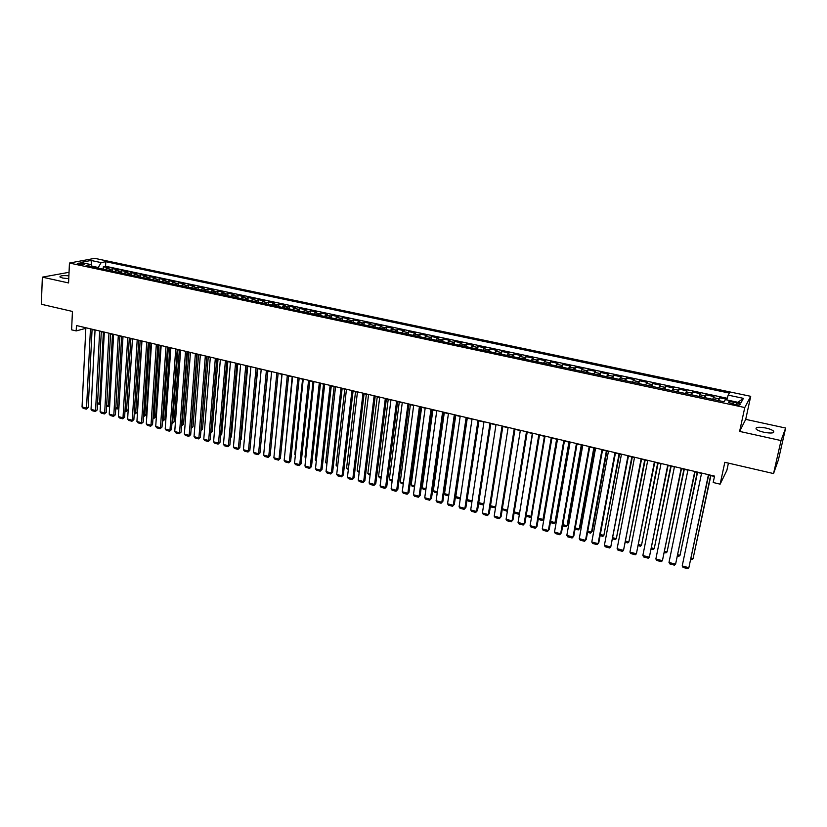 <?xml version="1.0" encoding="UTF-8"?>
<svg xmlns="http://www.w3.org/2000/svg" width="827" height="827" viewBox="0 0 827 827"><rect width="100%" height="100%" fill="white"/><g stroke="black" fill="none" stroke-linecap="round" stroke-linejoin="round"><path stroke-width="1.24" d="M68.889 275.836C62.852 275.35 59.875 275.732 59.947 276.983L62.645 278.037L68.765 278.689M763.962 432.273C771.322 433.565 774.537 433.183 773.607 431.156C772.273 429.947 769.668 428.903 765.792 428.014C758.483 426.732 755.278 427.104 756.198 429.141C757.501 430.329 760.096 431.374 763.962 432.273M78.617 264.309C82.245 264.826 84.199 264.723 84.468 263.989L83.051 263.462C79.433 262.945 77.49 263.048 77.211 263.782L78.617 264.309M69.044 272.3L42.353 277.148L41.35 304.253L72.435 311.438L71.608 329.839L76.187 330.924L85.832 328.319M750.72 396.319L94.691 258.344L69.447 263.048L744.776 407.535L750.72 396.319L745.716 419.361L739.617 431.405L781.039 440.564L785.65 428.045L745.716 419.361M785.65 428.045L778.393 459.905L773.545 473.561L724.824 462.293L720.141 484.157L726.861 470.377L728.422 463.12M781.039 440.564L773.545 473.561M726.974 399.327L719.459 397.735L718.849 400.64M712.636 399.317L714.001 396.567L705.834 394.83L705.245 397.735M698.991 396.402L700.417 393.683L692.333 391.957L691.744 394.851M685.449 393.507L686.958 390.82L678.926 389.114L678.357 391.988M672.02 390.644L673.602 387.977L665.632 386.281L665.073 389.155M658.695 387.791L660.339 385.155L652.441 383.48L651.893 386.343M645.484 384.968L647.19 382.363L639.354 380.699L638.816 383.542M632.366 382.167L634.144 379.583L626.37 377.929L625.843 380.771M619.351 379.386L621.201 376.833L613.479 375.189L612.962 378.022M606.439 376.636L608.352 374.104L600.691 372.47L600.195 375.303M593.631 373.897L595.605 371.395L588.007 369.772L587.511 372.595M580.926 371.178L582.963 368.697L575.416 367.095L574.941 369.907M568.304 368.491L570.413 366.03L562.929 364.438L562.453 367.24M555.796 365.813L557.956 363.384L550.524 361.802L550.069 364.593M543.37 363.167L545.593 360.758L538.222 359.187L537.777 361.968M531.048 360.531L533.332 358.143L526.013 356.592L525.569 359.363M518.818 357.915L521.155 355.558L513.898 354.018L513.464 356.778M506.672 355.331L509.07 352.984L501.865 351.454L501.441 354.214M494.629 352.757L497.079 350.441L489.925 348.922L489.512 351.661M482.668 350.203L485.18 347.909L478.078 346.399L477.675 349.139M470.801 347.671L473.364 345.397L466.314 343.898L465.921 346.627M459.016 345.148L461.631 342.905L454.643 341.417L454.261 344.135M447.324 342.657L449.991 340.424L443.055 338.946L442.683 341.665M435.726 340.176L438.444 337.964L431.549 336.506L431.187 339.204M424.199 337.716L426.97 335.524L420.137 334.077L419.775 336.765M412.766 335.276L415.588 333.105L408.796 331.668L408.455 334.346M401.415 332.847L404.289 330.707L397.539 329.27L397.208 331.947M390.137 330.438L393.063 328.319L386.374 326.892L386.044 329.57M378.952 328.05L381.919 325.952L375.282 324.535L374.962 327.203M367.85 325.683L370.868 323.595L364.262 322.189L363.952 324.846M356.819 323.326L359.879 321.258L353.336 319.873L353.026 322.52M345.872 320.99L348.984 318.943L342.481 317.558L342.182 320.204M335.007 318.664L338.16 316.638L331.699 315.263L331.41 317.899M324.215 316.359L327.409 314.353L321 312.988L320.721 315.614M313.495 314.074L316.741 312.089L310.373 310.735L310.104 313.35M302.858 311.8L306.145 309.836L299.819 308.492L299.56 311.097M292.293 309.546L295.621 307.592L289.347 306.259L289.088 308.864M281.8 307.303L285.17 305.37L278.937 304.047L278.689 306.641M271.39 305.08L274.802 303.168L268.61 301.855L268.362 304.439M261.043 302.868L264.495 300.976L258.344 299.663L258.117 302.248M250.777 300.677L254.261 298.795L248.152 297.503L247.935 300.067M240.574 298.495L244.099 296.635L238.042 295.353L237.814 297.916M230.444 296.335L234.01 294.495L227.983 293.213L227.776 295.766M220.385 294.185L223.983 292.365L218.008 291.094L217.801 293.637M210.389 292.055L214.038 290.246L208.094 288.985L207.897 291.517M200.475 289.936L204.145 288.137L198.242 286.886L198.056 289.419M190.613 287.827L194.324 286.049L188.463 284.808L188.287 287.331M180.824 285.739L184.576 283.981L178.756 282.741L178.58 285.263M171.106 283.661L174.89 281.914L169.111 280.694L168.935 283.196M161.451 281.604L165.266 279.877L159.528 278.647L159.363 281.159M151.858 279.557L155.703 277.841L150.007 276.632L149.842 279.123M142.327 277.521L146.214 275.825L140.549 274.616L140.394 277.107M132.868 275.494L136.786 273.82L131.152 272.621L131.007 275.102M123.471 273.489L127.42 271.825L121.827 270.636L121.683 273.106M114.126 271.494L118.106 269.84L112.555 268.661L112.42 271.132M720.141 484.157L713.194 482.503L714.549 476.114L76.435 325.528L76.187 330.924M736.454 402.708L733.342 402.046C729.714 401.426 728.122 401.591 728.577 402.542L735.368 404.62C739.007 405.24 740.599 405.075 740.144 404.124L736.454 402.708L736.009 404.744M92.376 266.852L90.918 264.588L86.111 265.508L724.132 401.767L725.424 399.637L740.909 402.935L743.432 398.356L728.173 395.13L729.414 393.104L105.794 261.704L101.163 262.604L98.268 267.503L91.921 266.149M90.918 264.588L80.736 262.417L91.063 260.464L101.163 262.604M718.125 400.485L719.459 397.735M727.274 398.283L105.556 266.263L103.344 266.707L103.22 269.168M104.853 269.519L108.864 267.876L103.344 266.707M108.554 270.305L112.555 268.661M117.858 272.29L121.827 270.636M127.224 274.295L131.152 272.621M136.641 276.301L140.549 274.616M146.131 278.327L150.007 276.632M155.683 280.374L159.528 278.647M165.307 282.42L169.111 280.694M174.983 284.488L178.756 282.741M184.731 286.576L188.463 284.808M194.552 288.675L198.242 286.886M204.434 290.784L208.094 288.985M214.379 292.903L218.008 291.094M224.396 295.043L227.983 293.213M234.486 297.203L238.042 295.353M244.647 299.374L248.152 297.503M254.871 301.555L258.344 299.663M265.178 303.757L268.61 301.855M275.546 305.969L278.937 304.047M285.987 308.202L289.347 306.259M296.511 310.445L299.819 308.492M307.106 312.709L310.373 310.735M317.775 314.984L321 312.988M328.515 317.279L331.699 315.263M339.339 319.594L342.481 317.558M350.245 321.92L353.336 319.873M361.223 324.267L364.262 322.189M372.284 326.624L375.282 324.535M383.418 329.001L386.374 326.892M394.644 331.4L397.539 329.27M405.943 333.819L408.796 331.668M417.325 336.248L420.137 334.077M428.799 338.698L431.549 336.506M440.357 341.169L443.055 338.946M451.997 343.65L454.643 341.417M463.72 346.151L466.314 343.898M475.535 348.674L478.078 346.399M487.444 351.217L489.925 348.922M499.436 353.78L501.865 351.454M511.52 356.365L513.898 354.018M523.698 358.959L526.013 356.592M535.968 361.585L538.222 359.187M548.332 364.221L550.524 361.802M560.789 366.888L562.929 364.438M573.338 369.566L575.416 367.095M585.992 372.264L588.007 369.772M598.748 374.993L600.691 372.47M611.598 377.732L613.479 375.189M624.55 380.503L626.37 377.929M637.596 383.283L639.354 380.699M650.756 386.095L652.441 383.48M664.019 388.928L665.632 386.281M677.385 391.781L678.926 389.114M690.855 394.665L692.333 391.957M704.439 397.56L705.834 394.83M739.617 431.405L744.776 407.535M42.353 277.148L68.579 282.948L69.447 263.048M92.086 329.508L95.043 330.211M101.287 331.689L104.295 332.392M110.56 333.87L113.609 334.594M119.894 336.072L122.996 336.806M129.281 338.295L132.434 339.039L128.154 409.778L126.583 410.388L126.304 411.37L124.98 411.019M138.74 340.528L141.934 341.282M148.26 342.771L151.506 343.536M157.843 345.035L161.141 345.81M167.488 347.319L170.838 348.105M177.205 349.604L180.606 350.41M186.985 351.92L190.437 352.736M196.836 354.245L200.341 355.072M206.75 356.582L210.306 357.419M216.736 358.939L220.344 359.797M226.784 361.316L230.444 362.174M236.904 363.704L240.626 364.583M247.097 366.113L250.87 367.002M257.362 368.532L261.198 369.442M267.7 370.972L271.587 371.892M278.11 373.432L282.048 374.362M288.592 375.903L292.593 376.854M299.147 378.394L303.209 379.355M309.784 380.906L313.898 381.878M320.483 383.439L324.67 384.421M331.265 385.982L335.514 386.984M342.13 388.545L346.43 389.558M353.067 391.13L357.44 392.163M364.087 393.735L368.522 394.779M375.189 396.35L379.686 397.415M386.374 398.986L390.933 400.072M397.632 401.653L402.253 402.739M408.972 404.331L413.665 405.437M420.405 407.029L425.161 408.145M431.921 409.747L436.749 410.885M443.52 412.477L448.41 413.634M455.201 415.237L460.174 416.415M466.976 418.017L472.01 419.206M478.833 420.819L483.95 422.028M490.783 423.641L495.973 424.861M502.826 426.484L508.088 427.724M514.952 429.347L520.297 430.609M527.181 432.232L532.588 433.513M539.493 435.147L544.983 436.439M551.909 438.072L557.481 439.385M564.417 441.029L570.061 442.362M577.029 444.006L582.756 445.35M589.723 447.004L595.533 448.368M602.532 450.022L608.424 451.418M615.433 453.072L621.408 454.478M628.437 456.142L634.495 457.569M641.545 459.233L647.686 460.691M654.757 462.355L660.99 463.823M668.071 465.498L674.398 466.986M681.489 468.671L687.909 470.181M695.021 471.866L701.523 473.395M708.667 475.08L714.476 476.455M98.237 268.103L98.268 267.503M726.809 399.937L728.173 395.13M105.556 266.263L105.794 261.704M737.88 402.294L743.432 398.356M91.063 260.464L91.807 265.963M708.45 474.667L688.86 567.694L708.739 474.739M701.596 473.054L682.213 565.937L688.86 567.694L687.692 568.656L683.04 567.425L682.213 565.937M710.61 475.535L693.036 558.752L710.879 475.608M691.145 558.256L693.036 558.752L691.889 559.703L690.896 559.445M694.773 471.442L675.587 564.179L695.093 471.524M687.971 469.839L668.991 562.432L675.587 564.179L674.439 565.151L669.829 563.921L668.991 562.432M681.2 468.237L662.417 560.696L681.562 468.33M674.46 466.655L655.873 558.959L662.417 560.696L661.3 561.657L656.721 560.448L655.873 558.959M667.74 465.063L649.35 557.233L668.133 465.156M661.052 463.482L642.858 555.517L649.35 557.233L648.254 558.194L643.716 556.995L642.858 555.517M654.395 461.911L636.387 553.801L654.819 462.014M647.758 460.35L629.936 552.095L636.387 553.801L635.312 554.762L630.805 553.573L629.936 552.095M697.223 472.382L680.001 555.341L697.533 472.455M677.861 554.772L680.001 555.341L678.874 556.292L677.623 555.961M683.939 469.24L667.069 551.95L684.28 469.322M664.691 551.32L667.069 551.95L665.962 552.912L664.453 552.508M670.759 466.128L654.24 548.59L671.142 466.221M651.614 547.898L654.24 548.59L653.154 549.552L651.376 549.087M657.692 463.048L641.504 545.251L658.096 463.141M638.651 544.507L641.504 545.251L640.439 546.213L638.413 545.686M641.142 458.789L623.517 550.389L641.607 458.902M634.557 457.238L617.128 548.694L623.517 550.389L622.462 551.361L617.996 550.172L617.128 548.694M644.709 459.988L628.861 541.943L645.153 460.091M625.77 541.137L628.861 541.943L627.827 542.905L625.553 542.305M628.003 455.687L610.75 547.009L628.499 455.801M621.47 454.147L604.403 545.324L610.75 547.009L609.726 547.981L605.281 546.802L604.403 545.324M631.838 456.949L616.322 538.656L632.314 457.052M613.003 537.788L616.322 538.656L615.298 539.617L612.786 538.956M614.968 452.607L598.086 543.649L598.82 542.605L615.495 452.731M608.486 451.077L591.791 541.985L598.086 543.649L597.073 544.621L592.67 543.453L591.791 541.985M619.061 453.93L603.865 535.4L619.568 454.044M600.33 534.469L603.865 535.4L602.873 536.361L600.113 535.638M602.025 449.557L585.516 540.32L586.281 539.287L602.594 449.692M595.595 448.038L579.262 538.666L585.516 540.32L584.524 541.292L580.151 540.134L579.262 538.666M606.387 450.932L591.512 532.164L592.246 531.161L606.925 451.066M587.749 531.172L591.512 532.164L590.54 533.126L587.542 532.34M589.196 446.528L573.039 537.023L573.824 535.989L589.785 446.673M582.808 445.019L566.836 535.379L573.039 537.023L572.067 537.995L567.736 536.837L566.836 535.379M593.807 447.965L579.251 528.949L580.006 527.957L594.375 448.1M575.272 527.905L579.251 528.949L578.29 529.911L575.065 529.063M576.45 443.52L560.654 533.735L561.471 532.722L577.081 443.675M570.123 442.031L554.503 532.112L560.654 533.735L559.714 534.718L555.403 533.57L554.503 532.112M581.319 445.019L567.074 525.755L567.86 524.783L581.919 445.153M562.887 524.659L567.074 525.755L566.144 526.727L562.68 525.817M563.818 440.543L548.373 530.479L549.211 529.476L564.479 440.698M557.532 439.054L542.264 528.866L548.373 530.479L547.443 531.461L543.174 530.324L542.264 528.866M568.935 442.094L554.989 522.592L555.806 521.63L569.565 442.238M550.596 521.444L554.989 522.592L554.08 523.563L550.4 522.592M551.278 437.576L536.175 527.254L537.043 526.261L551.971 437.741M545.045 436.108L530.107 525.652L536.175 527.254L535.265 528.226L531.027 527.109L530.107 525.652M556.633 439.189L542.998 519.449L543.835 518.498L557.295 439.344M538.398 518.25L542.998 519.449L542.109 520.421L538.201 519.397M538.832 434.64L524.07 524.049L524.959 523.067L539.555 434.816M532.65 433.183L518.053 522.457L524.07 524.049L523.181 525.021L518.974 523.904L518.053 522.457M524.959 523.067L523.181 525.021M544.435 436.305L531.099 516.337L531.792 515.572L530.221 517.309L526.096 516.224M526.282 515.076L531.099 516.337L530.221 517.309M526.479 431.725L512.058 520.865L512.978 519.894L527.233 431.911M520.348 430.278L506.083 519.284L512.058 520.865L511.189 521.847L507.013 520.731L506.083 519.284M512.978 519.894L511.189 521.847M532.319 433.451L519.614 512.885L518.415 514.208L514.115 512.833M514.27 511.923L519.284 513.236L518.415 514.208M514.229 428.841L500.128 517.712L501.079 516.751L515.004 429.017M508.14 427.404L494.205 516.141L500.128 517.712L499.291 518.684L495.146 517.588L494.205 516.141M501.079 516.751L499.291 518.684M502.34 508.801L507.54 510.166L506.713 511.138L502.237 509.453M507.53 510.269L506.713 511.138M502.061 425.967L488.302 514.57L489.264 513.629L502.878 426.153M496.024 424.54L482.41 513.009L488.302 514.57L487.475 515.552L483.361 514.456L482.41 513.009M489.264 513.629L487.475 515.552M490.494 505.7L495.631 507.044M495.538 507.633L491.031 507.023L490.432 506.103M495.559 507.53L495.084 508.088M489.998 423.124L476.548 511.458L477.541 510.528L490.835 423.321M483.991 421.708L470.708 509.918L476.548 511.458L475.742 512.44L471.659 511.355L470.708 509.918M477.541 510.528L475.742 512.44M478.74 502.62L483.805 503.953M483.537 505.059L479.515 504.005L478.719 502.785M478.016 420.292L464.888 508.367L465.901 507.447L478.885 420.498M472.062 418.886L459.088 506.837L464.888 508.367L464.102 509.349L460.05 508.274L459.088 506.837M465.901 507.447L464.102 509.349M472.072 500.873L467.152 499.591L478.916 420.84M471.897 502.01L468.092 501.007L467.152 499.591M466.128 417.49L453.31 505.307L454.343 504.387L467.017 417.697M460.215 416.095L447.552 503.777L453.31 505.307L452.545 506.289L448.513 505.214L447.552 503.777M454.343 504.387L452.545 506.289M460.422 497.823L455.801 496.613L467.286 418.09M460.257 498.95L456.742 498.03L455.801 496.613M454.323 414.699L441.825 502.258L442.879 501.358L455.243 414.916M448.461 413.314L436.108 500.748L441.825 502.258L441.07 503.24L437.07 502.185L436.108 500.748M442.879 501.358L441.07 503.24M448.854 494.794L444.533 493.667L455.739 415.371M448.689 495.921L445.474 495.073L444.533 493.667M442.61 411.939L430.412 499.239L431.498 498.35L443.561 412.156M436.79 410.564L424.737 497.74L430.412 499.239L429.678 500.221L425.709 499.167L424.737 497.74M431.498 498.35L429.678 500.221M437.369 491.786L433.338 490.731L444.285 412.663M437.214 492.913L434.289 492.148L433.338 490.731M430.991 409.189L419.093 496.241L420.188 495.352L431.963 409.427M425.212 407.835L413.459 494.753L419.093 496.241L418.369 497.223L414.43 496.179L413.459 494.753M420.188 495.352L418.369 497.223M425.977 488.809L422.225 487.816L432.903 409.975M425.822 489.925L423.176 489.233L422.225 487.816M419.444 406.47L407.845 493.264L408.972 492.385L420.447 406.708M413.707 405.116L402.253 491.786L407.845 493.264L407.142 494.246L403.235 493.212L402.253 491.786M408.972 492.385L407.142 494.246M414.658 485.842L411.195 484.932L421.615 407.308M414.513 486.958L412.146 486.338L411.195 484.932M407.99 403.772L396.681 490.308L397.828 489.439L409.014 404.01M402.294 402.429L391.13 488.84L396.681 490.308L395.999 491.29L392.122 490.256L391.13 488.84M397.828 489.439L395.999 491.29M403.431 482.896L400.237 482.058L410.399 404.661M403.276 484.012L401.198 483.464L400.237 482.058M396.619 401.085L385.599 487.372L386.767 486.514L397.673 401.333M390.975 399.751L380.089 485.914L385.599 487.372L384.937 488.354L381.082 487.33L380.089 485.914M386.767 486.514L384.937 488.354M385.341 398.418L374.6 484.457L375.789 483.609L386.405 398.676M379.727 397.094L369.131 483.009L374.6 484.457L373.949 485.439L370.124 484.426L369.131 483.009M375.789 483.609L373.949 485.439M374.135 395.782L363.673 481.562L364.883 480.725L375.231 396.04M368.563 394.458L358.246 480.125L363.673 481.562L363.043 482.544L359.249 481.541L358.246 480.125M364.883 480.725L363.043 482.544M392.277 479.98L389.352 479.215L399.265 402.036M392.132 481.087L390.323 480.611L389.352 479.215M381.206 477.076L378.549 476.383L388.214 399.431M381.061 478.182L379.531 477.779L378.549 476.383M370.217 474.202L367.829 473.571L377.246 396.836M370.072 475.308L367.829 473.571M363.012 393.156L352.829 478.688L354.049 477.861L364.128 393.414M357.471 391.843L347.433 477.262L352.829 478.688L352.219 479.67L348.446 478.678L347.433 477.262M354.049 477.861L352.219 479.67M359.3 471.338L357.171 470.78L366.351 394.262M359.166 472.444L357.171 470.78M351.961 390.54L342.058 475.835L343.308 475.018L353.108 390.82M346.472 389.248L336.703 474.419L342.058 475.835L341.458 476.817L337.716 475.825L336.703 474.419M343.308 475.018L341.458 476.817M348.467 468.506L346.596 468.01L355.527 391.709M348.332 469.602L346.596 468.01M341.003 387.956L331.369 473.003L332.63 472.196L342.171 388.235M335.545 386.674L326.045 471.597L331.369 473.003L330.779 473.985L327.058 473.003L326.045 471.597M332.63 472.196L330.779 473.985M337.705 465.684L336.093 465.26L344.787 389.176M337.581 466.779L336.093 465.26M330.118 385.392L320.742 470.191L322.034 469.395L331.307 385.671M324.701 384.11L315.459 468.795L320.742 470.191L320.183 471.173L316.483 470.201L315.459 468.795M322.034 469.395L320.183 471.173M327.016 462.882L325.662 462.531L334.118 386.654M326.892 463.978L325.662 462.531M319.305 382.839L310.197 467.4L311.5 466.604L320.525 383.128M313.929 381.567L304.956 466.014L310.197 467.4L309.649 468.382L305.98 467.41L304.956 466.014M311.5 466.604L309.649 468.382M316.41 460.112L315.294 459.812L323.522 384.152M315.294 459.812L316.296 461.187M308.574 380.306L299.725 464.629L301.049 463.844L309.815 380.596M303.24 379.045L294.526 463.244L299.725 464.629L299.198 465.611L295.549 464.64L294.526 463.244M301.049 463.844L299.198 465.611M305.876 457.352L305.008 457.124L313.009 381.671M305.008 457.124L305.783 458.189M297.927 377.794L289.336 461.869L290.67 461.094L299.178 378.094M292.624 376.543L284.157 460.505L289.336 461.869L288.809 462.851L285.191 461.9L284.157 460.505M290.67 461.094L288.809 462.851M295.415 454.612L294.784 454.447L302.568 379.2M294.784 454.447L295.353 455.212M287.341 375.293L279.009 459.14L280.363 458.375L288.623 375.592M282.079 374.052L273.871 457.776L279.009 459.14L278.503 460.122L274.905 459.171L273.871 457.776M280.363 458.375L278.503 460.122M285.026 451.893L292.189 376.75M276.838 372.822L268.754 456.421L270.129 455.667L278.141 373.122M271.618 371.581L263.648 455.067L268.754 456.421L268.258 457.403L264.692 456.463L263.648 455.067M270.129 455.667L268.258 457.403M274.709 449.185L281.893 374.321M266.408 370.351L258.562 453.723L259.957 452.979L267.731 370.672M261.218 369.131L253.496 452.379L258.562 453.723L258.096 454.705L254.551 453.765L253.496 452.379M259.957 452.979L258.096 454.705M256.05 367.912L248.451 451.046L249.857 450.301L257.393 368.232M250.901 366.692L243.417 449.712L248.451 451.046L247.997 452.028L244.472 451.097L243.417 449.712M249.857 450.301L247.997 452.028M260.753 444.595L267.865 371.013M245.764 365.482L238.403 448.379L239.83 447.655L247.128 365.803M240.647 364.273L233.41 447.056L238.403 448.379L237.959 449.371L234.465 448.441L233.41 447.056M239.83 447.655L237.959 449.371M250.612 442.125L257.755 368.625M235.55 363.074L228.428 445.743L229.875 445.019L236.935 363.404M230.475 361.875L223.466 444.43L228.428 445.743L227.994 446.725L224.53 445.805L223.466 444.43M229.875 445.019L227.994 446.725M240.543 439.675L241.195 439.344L247.718 366.258M240.502 440.098L241.195 439.344M225.409 360.675L218.524 443.117L219.982 442.404L226.815 361.006M220.364 359.487L213.593 441.814L218.524 443.117L218.101 444.099L214.658 443.189L213.593 441.814M219.982 442.404L218.101 444.099M230.547 437.225L231.426 436.79L237.752 363.901M230.495 437.814L231.426 436.79M215.34 358.308L208.683 440.512L210.151 439.799L216.757 358.639M210.327 357.119L203.783 439.209L208.683 440.512L208.27 441.494L204.848 440.584L203.783 439.209M210.151 439.799L208.27 441.494M220.623 434.785L221.729 434.258L227.849 361.564M220.561 435.54L221.729 434.258M205.334 355.941L198.904 437.917L200.392 437.225L206.771 356.282M200.361 354.773L194.045 436.635L198.904 437.917L198.511 438.899L195.11 438L194.045 436.635M200.392 437.225L198.511 438.899M210.761 432.356L212.094 431.735L218.018 359.238M212.094 431.735L210.689 433.183M195.399 353.594L189.197 435.343L190.696 434.661L196.857 353.946M190.458 352.436L184.359 434.072L189.197 435.343L188.814 436.336L185.434 435.436L184.359 434.072M190.696 434.661L188.814 436.336M206.843 356.602L201.064 429.895L202.522 429.234L208.249 356.933M202.522 429.234L200.899 430.774M185.537 351.268L179.552 432.79L181.072 432.107L187.005 351.62M180.627 350.11L174.745 431.518L179.552 432.79L179.18 433.772L175.831 432.883L174.745 431.518M181.072 432.107L179.18 433.772M197.126 354.307L191.544 427.404L193.011 426.742L198.542 354.649M191.254 427.332L191.182 428.345M193.011 426.742L191.182 428.376M175.737 348.953L169.969 430.257L171.499 429.575L177.226 349.314M170.858 347.805L165.204 428.996L169.969 430.257L169.618 431.239L166.279 430.35L165.204 428.996M171.499 429.575L169.618 431.239M187.471 352.033L182.074 424.923L183.563 424.272L188.907 352.374M181.609 424.799L181.526 425.853M183.563 424.272L181.713 425.905M166 346.658L160.448 427.735L161.999 427.063L167.509 347.02M161.162 345.521L155.714 426.484L160.448 427.735L160.107 428.717L156.799 427.838L155.714 426.484M161.999 427.063L160.107 428.717M177.877 349.769L172.678 422.463L174.177 421.822L179.335 350.11M172.026 422.297L172.678 422.463L171.944 423.341M174.177 421.822L172.326 423.434M156.334 344.383L151 425.233L152.561 424.571L157.864 344.735M151.527 343.246L146.296 423.982L151 425.233L150.669 426.215L147.382 425.336L146.296 423.982M152.561 424.571L150.669 426.215M168.346 347.516L163.343 420.023L164.852 419.382L169.824 347.867M162.505 419.796L163.343 420.023L162.433 420.84M164.852 419.382L163.002 420.995M146.73 342.109L141.603 422.742L143.185 422.09L148.281 342.481M141.955 340.982L136.931 421.501L141.603 422.742L141.293 423.724L138.026 422.855L136.931 421.501M143.185 422.09L141.293 423.724M158.877 345.283L154.06 417.583L155.59 416.953L160.376 345.634M153.047 417.325L154.06 417.583L153.739 418.565L152.974 418.359M155.59 416.953L153.739 418.565M137.199 339.866L132.279 420.271L133.871 419.62L138.76 340.228M132.454 338.739L127.637 419.041L132.279 420.271L131.979 421.253L128.733 420.395L127.637 419.041M133.871 419.62L131.979 421.253M149.48 343.06L144.849 415.175L146.389 414.544L150.99 343.422M143.65 414.865L144.849 415.175L144.529 416.146L143.578 415.898M146.389 414.544L144.529 416.146M127.72 337.623L123.006 417.821L124.619 417.18L129.301 337.995M123.006 336.517L118.395 416.591L123.006 417.821L122.716 418.803L119.491 417.945L118.395 416.591M124.619 417.18L122.716 418.803M140.135 340.858L135.69 412.776L137.241 412.156L141.665 341.22M134.315 412.415L135.69 412.776L135.39 413.748L134.253 413.448M137.241 412.156L135.39 413.748M118.313 335.411L113.806 415.381L115.418 414.74L119.905 335.783M113.63 334.304L109.216 414.162L113.806 415.381L113.526 416.363L110.322 415.505L109.216 414.162M115.418 414.74L113.526 416.363M130.862 338.667L126.583 410.388L125.042 409.985M128.154 409.778L126.304 411.37M108.968 333.198L104.657 412.952L106.29 412.332L110.58 333.581M104.316 332.103L100.098 411.753L104.657 412.952L104.388 413.934L101.204 413.097L100.098 411.753M106.29 412.332L104.388 413.934M121.641 336.486L117.548 408.021L118.923 407.494M115.832 407.577L117.548 408.021L117.269 408.993L115.77 408.6M118.912 407.659L117.269 408.993M99.674 331.007L95.57 410.543L97.214 409.934L101.307 331.389M95.053 329.921L91.042 409.355L95.57 410.543L95.312 411.526L92.148 410.688L91.042 409.355M97.214 409.934L95.312 411.526M112.482 334.325L108.564 405.675L109.712 405.24M106.673 405.178L108.564 405.675L108.296 406.646L106.621 406.202M109.691 405.581L108.296 406.646M90.453 328.836L86.535 408.156L88.2 407.546L92.097 329.218M85.863 327.75L82.038 406.967L86.535 408.156L86.297 409.138L83.155 408.3L82.038 406.967M88.2 407.546L86.297 409.138M103.385 332.175L99.633 403.338L100.563 402.997M97.586 402.801L99.633 403.338L99.385 404.31L97.534 403.824M100.532 403.514L99.385 404.31M713.298 397.632L718.777 398.8M106.456 268.362L110.156 269.147M115.718 270.336L119.439 271.132M125.053 272.321L128.795 273.127M134.439 274.326L138.212 275.133M143.888 276.342L147.692 277.148M153.409 278.368L157.233 279.185M162.981 280.405L166.837 281.221M172.626 282.462L176.502 283.289M182.333 284.529L186.24 285.356M192.112 286.607L196.04 287.445M201.953 288.706L205.913 289.553M211.867 290.815L215.847 291.662M221.843 292.944L225.854 293.802M231.891 295.084L235.922 295.942M242.001 297.234L246.074 298.102M252.194 299.405L256.287 300.284M262.448 301.597L266.573 302.475M272.776 303.798L276.931 304.677M283.185 306.011L287.362 306.9M293.657 308.244L297.865 309.143M304.202 310.487L308.44 311.397M314.829 312.751L319.098 313.66M325.528 315.035L329.828 315.945M336.3 317.33L340.631 318.25M347.154 319.635L351.516 320.566M358.091 321.972L362.484 322.902M369.1 324.308L373.525 325.259M380.193 326.675L384.648 327.626M391.357 329.053L395.854 330.014M402.615 331.451L407.132 332.413M413.945 333.87L418.503 334.842M425.367 336.3L429.957 337.282M436.863 338.75L441.494 339.732M448.451 341.22L453.113 342.213M460.132 343.701L464.826 344.704M471.886 346.213L476.621 347.216M483.733 348.736L488.499 349.749M495.673 351.279L500.48 352.302M507.706 353.842L512.544 354.866M519.821 356.416L524.7 357.46M532.03 359.021L536.95 360.065M544.342 361.647L549.283 362.702M556.736 364.283L561.729 365.348M569.234 366.95L574.258 368.015M581.826 369.628L586.891 370.703M594.51 372.336L599.616 373.422M607.297 375.055L612.445 376.151M620.188 377.805L625.367 378.9M633.172 380.565L638.403 381.681M646.269 383.356L651.531 384.483M659.46 386.168L664.763 387.294M672.754 389L678.109 390.137M686.162 391.853L691.558 393.001M699.673 394.737L705.111 395.895M732.908 404.093L733.342 402.046M773.266 432.686L773.607 431.156M739.989 404.827L740.144 404.124"/></g></svg>

